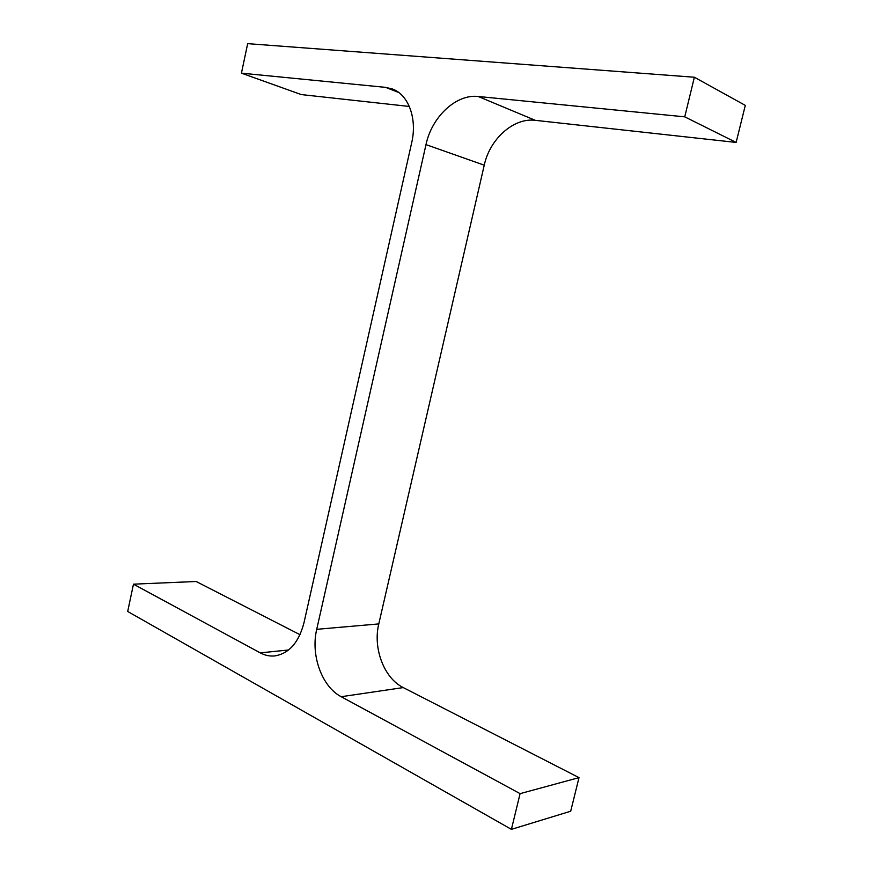 <?xml version="1.0" encoding="UTF-8"?>
<svg xmlns="http://www.w3.org/2000/svg" width="873" height="873" viewBox="0 0 873 873"><rect width="100%" height="100%" fill="white"/><g stroke="black" fill="none" stroke-linecap="round" stroke-linejoin="round"><path stroke-width="1.31" d="M241.439 73.157L247.67 43.65L694.373 77.239L684.738 116.84L478.24 96.488C456.066 93.848 431.764 116.96 425.991 144.623L316.724 629.324C310.548 654.892 321.701 686.625 341.179 696.709L520.09 793.644L511.403 829.35L127.698 611.482L133.471 584.168L260.263 652.873C264.966 655.405 269.812 656.42 274.82 655.918C289.061 653.539 298.773 642.539 303.946 622.907L411.696 142.692C417.359 118.75 408.564 94.841 392.534 89.024L385.615 87.365L241.439 73.157L301.24 94.568L409.339 106.462M694.373 77.239L745.302 105.382L736.135 142.43L535.302 120.332C513.575 117.495 489.797 139.036 484.242 165.183L378.784 623.911C372.804 648.159 383.989 678.168 403.261 687.586L579.006 777.625L570.691 811.235L511.403 829.35M684.738 116.84L736.135 142.43M520.09 793.644L579.006 777.625M133.471 584.168L196.152 581.494L300.017 634.704M385.615 87.365L398.754 92.505M478.24 96.488L535.302 120.332M425.991 144.623L484.242 165.183M316.724 629.324L378.784 623.911M341.179 696.709L403.261 687.586M260.263 652.873L288.603 649.981"/></g></svg>
